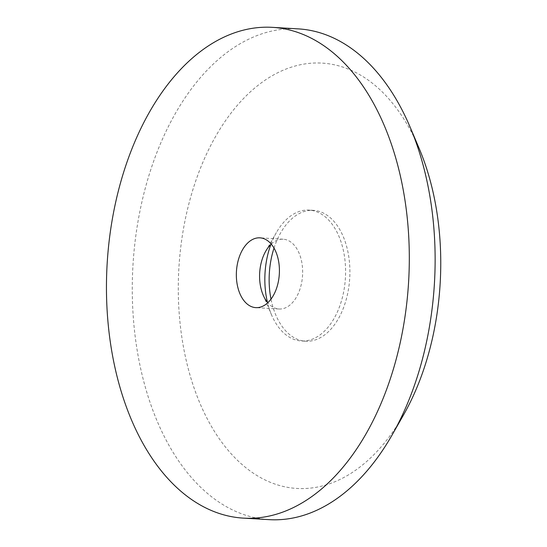 <?xml version="1.0" encoding="UTF-8"?>
<svg xmlns="http://www.w3.org/2000/svg" width="547" height="547" viewBox="0 0 547 547"><rect width="100%" height="100%" fill="white"/><g stroke="black" fill="none" stroke-linecap="round" stroke-linejoin="round"><path stroke-width="0.41" stroke-dasharray="2.73 2.05" d="M271.23 244.092A34.96 21.477 93.4 0 1 283.182 239.21A34.96 21.477 93.4 0 1 299.421 253.965A34.96 21.477 93.4 0 1 299.414 290.731A34.96 21.477 93.4 0 1 279.059 309.007A34.96 21.477 93.4 0 1 267.77 302.758M270.888 244.42A65.551 40.266 93.4 0 1 276.344 232.612A65.551 40.266 93.4 0 1 309.076 210.096A65.551 40.266 93.4 0 1 339.53 237.767A65.551 40.266 93.4 0 1 339.523 306.703A65.551 40.266 93.4 0 1 301.356 340.966A65.551 40.266 93.4 0 1 271.497 314.757A65.551 40.266 93.4 0 1 270.902 313.301A65.551 40.266 93.4 0 1 267.462 302.388M274.013 248.078A65.551 40.266 93.4 0 1 313.383 210.349A65.551 40.266 93.4 0 1 343.837 238.02A65.551 40.266 93.4 0 1 343.824 306.956A65.551 40.266 93.4 0 1 305.657 341.225A65.551 40.266 93.4 0 1 275.203 313.554A65.551 40.266 93.4 0 1 270.997 299.127M269.22 519.65A245.815 150.999 93.4 0 1 155.013 415.884A245.815 150.999 93.4 0 1 155.054 157.372A245.815 150.999 93.4 0 1 298.183 28.875M403.337 415.276A213.043 130.87 93.4 0 1 197.993 398.531A213.043 130.87 93.4 0 1 238.807 103.65A213.043 130.87 93.4 0 1 419.098 148.299M279.059 309.007L255.825 307.64M263.134 295.031L271.497 314.757M305.657 341.225L301.356 340.966M313.383 210.349L309.076 210.096M265.726 251.217L276.344 232.612M283.182 239.21L259.941 237.836"/><path stroke-width="0.82" d="M267.77 302.758A34.96 21.477 93.4 0 1 263.134 295.031A34.96 21.477 93.4 0 1 262.82 294.252A34.96 21.477 93.4 0 1 265.726 251.217A34.96 21.477 93.4 0 1 271.23 244.092M276.187 252.598A34.96 21.477 93.4 0 1 276.18 289.363A34.96 21.477 93.4 0 1 255.825 307.64A34.96 21.477 93.4 0 1 239.579 292.877A34.96 21.477 93.4 0 1 239.586 256.112A34.96 21.477 93.4 0 1 259.941 237.836A34.96 21.477 93.4 0 1 276.187 252.598M272.365 27.35L298.183 28.875A245.815 150.999 93.4 0 1 410.141 127.164A245.815 150.999 93.4 0 1 412.383 132.634A245.815 150.999 93.4 0 1 391.96 435.214A245.815 150.999 93.4 0 1 269.22 519.65L243.401 518.125A245.815 150.999 93.4 0 1 129.201 414.366A245.815 150.999 93.4 0 1 129.236 155.847A245.815 150.999 93.4 0 1 272.365 27.35A245.815 150.999 93.4 0 1 386.565 131.116A245.815 150.999 93.4 0 1 386.531 389.628A245.815 150.999 93.4 0 1 243.401 518.125M410.141 127.164L419.098 148.299A213.043 130.87 93.4 0 1 421.046 153.044A213.043 130.87 93.4 0 1 403.337 415.276L391.96 435.214M270.997 299.127A65.551 40.266 93.4 0 1 274.013 248.078M267.462 302.388A65.551 40.266 93.4 0 1 270.888 244.42"/></g></svg>
